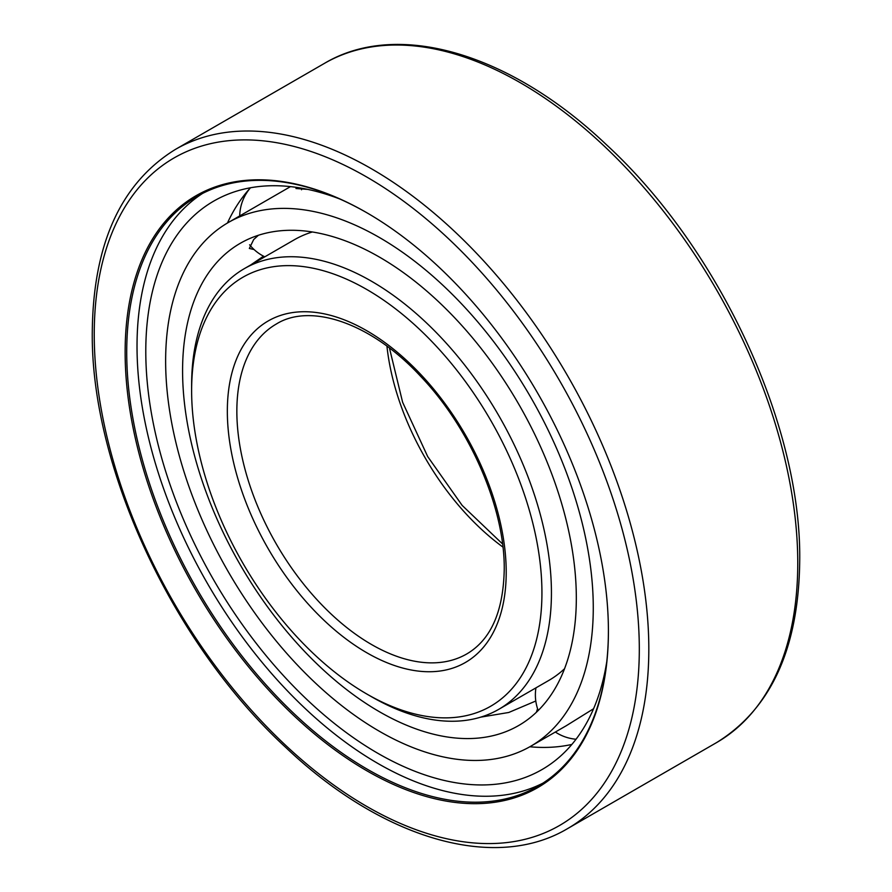 <?xml version="1.0" encoding="UTF-8"?>
<svg xmlns="http://www.w3.org/2000/svg" width="892" height="892" viewBox="0 0 892 892"><rect width="100%" height="100%" fill="white"/><g stroke="black" fill="none" stroke-linecap="round" stroke-linejoin="round"><path stroke-width="1.34" d="M608.411 631.246A341.725 197.299 -120 0 0 366.779 212.72A341.725 197.299 -120 0 0 125.136 352.228A341.725 197.299 -120 0 0 366.779 770.755A341.725 197.299 -120 0 0 608.411 631.246M367.181 212.954A340.599 196.653 -120 0 0 197.266 196.307A340.599 196.653 -120 0 0 126.72 352.228A340.599 196.653 -120 0 0 275.405 695.002A340.599 196.653 -120 0 0 537.865 786.253A340.599 196.653 -120 0 0 608.411 630.789M542.938 783.143A340.599 196.653 60 0 1 282.34 685.48A340.599 196.653 60 0 1 137.022 346.286A340.599 196.653 -120 0 1 202.495 193.475M339.752 198.983A328.211 189.494 -120 0 0 215.797 199.942A328.211 189.494 -120 0 0 145.786 351.348A328.211 189.494 -120 0 0 290.379 683.038A328.211 189.494 -120 0 0 543.986 768.391A328.211 189.494 -120 0 0 606.794 661.518M250.44 187.822A326.673 188.602 -120 0 0 227.438 223.022M571.861 744.441A326.673 188.602 60 0 1 529.815 746.771M541.935 592.868A247.708 143.021 -120 0 0 366.779 289.487A247.708 143.021 -120 0 0 191.624 390.618A247.708 143.021 -120 0 0 366.768 693.998A247.708 143.021 -120 0 0 541.935 592.868M366.768 693.998L371.529 696.741A254.432 146.901 -120 0 0 498.74 709.341A254.432 146.901 -120 0 0 551.434 592.868A254.432 146.901 -120 0 0 440.38 336.819A254.432 146.901 -120 0 0 244.319 268.648A254.432 146.901 -120 0 0 191.624 385.121L191.624 390.618M564.524 668.755A254.432 146.901 60 0 1 548.758 680.462L498.74 709.341M312.356 231.976A254.432 146.901 -120 0 0 294.327 239.77L244.319 268.648M254.075 249.537L249.336 248.455L253.707 239.502L258.401 235.265M576.321 598.086A278.404 160.738 -120 0 0 454.786 317.898A278.404 160.738 -120 0 0 240.249 243.315A278.404 160.738 -120 0 0 182.581 370.76A278.404 160.738 60 0 0 304.116 650.948A278.404 160.738 60 0 0 518.653 725.531A278.404 160.738 60 0 0 576.321 598.086M250.752 264.935L263.519 256.182M530.64 746.303A302.388 174.587 60 0 0 593.269 607.865A302.388 174.587 -120 0 0 461.275 303.559A302.388 174.587 -120 0 0 228.263 222.543A302.388 174.587 -120 0 0 165.633 360.97A302.388 174.587 60 0 0 297.627 665.287A302.388 174.587 60 0 0 530.64 746.303L566.119 725.82L593.581 708.739M307.651 189.372L295.988 188.502L296.177 187.331M535.802 701.001L508.774 712.474L480.755 717.135M536.36 712.295L537.575 708.727M324.398 63.399C397.576 19.758 510.191 53.308 606.192 144.504C719.063 248.244 801.44 424.971 799.723 560.354C798.808 648.161 771.078 708.917 716.544 742.612A392.145 226.401 -120 0 0 797.76 563.097A392.145 226.401 -120 0 0 626.585 168.454A392.145 226.401 -120 0 0 324.398 63.399L175.456 149.388C120.922 183.083 93.192 243.839 92.277 331.646C90.56 467.029 172.936 643.756 285.808 747.496C381.809 838.692 494.424 872.242 567.602 828.601A392.145 226.401 -120 0 0 648.818 649.086A392.145 226.401 -120 0 0 477.644 254.443A392.145 226.401 -120 0 0 175.456 149.388M94.24 334.4A385.422 222.521 -120 0 0 366.779 806.435A385.422 222.521 -120 0 0 639.308 649.086A385.422 222.521 -120 0 0 366.779 177.04A385.422 222.521 -120 0 0 94.24 334.4M386.938 346.163A190.464 109.972 -120 0 0 502.932 547.075M236.848 411.234A190.464 109.972 -120 0 0 319.983 602.914A190.464 109.972 -120 0 0 466.761 653.947C490.856 639.787 503.344 611.633 504.236 569.497C504.983 508.529 470.318 428.093 420.478 376.168C370.738 322.425 310.137 302.789 276.297 324.041A190.464 109.972 -120 0 0 236.848 411.234M227.337 411.234A197.188 113.853 -120 0 0 366.779 652.743A197.188 113.853 -120 0 0 506.21 572.24A197.188 113.853 -120 0 0 366.779 330.731A197.188 113.853 -120 0 0 227.337 411.234M716.544 742.612L567.602 828.601M389.447 348.047L402.627 402.281L427.692 456.57L462.168 505.418L502.553 543.953M228.263 222.543L290.48 186.618M301.518 188.179A44.466 44.466 0 0 0 301.541 189.773M250.474 187.777A44.466 44.466 0 0 0 239.703 215.931M249.615 244.787A44.466 44.466 0 0 0 264.79 256.829M535.947 687.866A44.466 44.466 0 0 0 538.199 710.511M555.348 732.042A44.466 44.466 0 0 0 576.031 739.234"/></g></svg>

